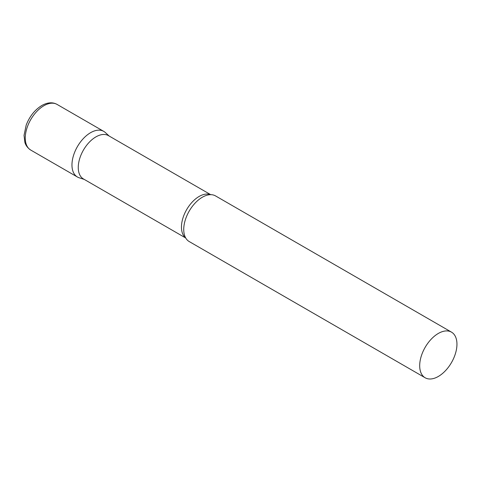 <?xml version="1.0" encoding="UTF-8"?>
<svg xmlns="http://www.w3.org/2000/svg" width="481" height="481" viewBox="0 0 481 481"><rect width="100%" height="100%" fill="white"/><g stroke="black" fill="none" stroke-linecap="round" stroke-linejoin="round"><path stroke-width="0.72" d="M30.724 150.054L77.417 177.008A26.347 15.212 -60 0 1 73.383 155.898A26.347 15.212 -60 0 1 90.59 132.684A26.347 15.212 -60 0 1 103.764 131.379L57.071 104.419A26.347 15.212 -60 0 0 43.897 105.724A26.347 15.212 -60 0 0 26.683 128.944A26.347 15.212 -60 0 0 30.724 150.054C25.902 146.831 25.066 142.917 24.838 142.19L24.05 135.341L26.202 125.066C29.606 116.354 34.8 109.836 41.787 105.519C47.553 102.339 52.645 101.972 57.071 104.419M210.726 194.679L108.447 135.624A25.012 14.442 120 0 0 89.177 142.328A25.012 14.442 120 0 0 78.259 167.496A25.012 14.442 120 0 0 83.441 178.944L185.72 237.993M109.229 136.081L105.303 132.509A26.347 15.212 120 0 0 84.554 137.332A26.347 15.212 120 0 0 71.964 164.953A26.347 15.212 120 0 0 79.167 177.784L84.223 179.395M451.497 332.143L215.536 195.911A26.347 15.212 120 0 0 208.123 194.943A26.347 15.212 120 0 0 183.736 229.479A26.347 15.212 120 0 0 184.65 235.606A26.347 15.212 120 0 0 189.189 241.54L425.15 377.771A26.347 15.212 120 0 0 445.448 370.713A26.347 15.212 120 0 0 456.95 344.204A26.347 15.212 120 0 0 451.497 332.143A26.347 15.212 120 0 0 431.192 339.201A26.347 15.212 120 0 0 419.691 365.71A26.347 15.212 120 0 0 425.15 377.771M210.552 194.679A25.012 14.442 120 0 0 191.691 202.645A25.012 14.442 120 0 0 181.457 227.08A25.012 14.442 120 0 0 185.63 237.842"/></g></svg>
